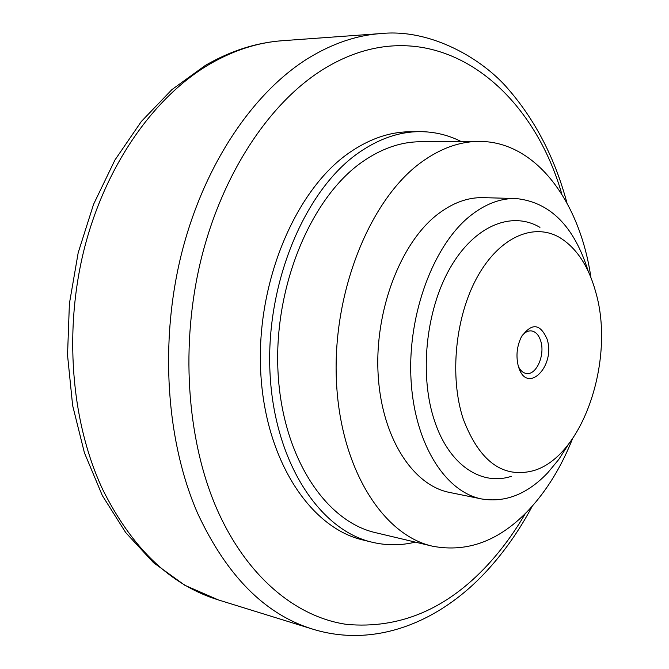 <?xml version="1.0" encoding="UTF-8"?>
<svg xmlns="http://www.w3.org/2000/svg" width="669" height="669" viewBox="0 0 669 669"><rect width="100%" height="100%" fill="white"/><g stroke="black" fill="none" stroke-linecap="round" stroke-linejoin="round"><path stroke-width="1" d="M590.919 277.551C580.056 201.871 535.911 140.942 478.845 141.418C459.411 141.502 440.093 148.543 420.885 162.559C370.041 199.563 332.535 291.768 336.382 379.892C340.003 468.116 382.701 535.133 432.542 546.205C467.782 552.895 500.069 540.594 529.396 509.301C547.058 490.118 561.416 466.653 572.463 438.906M478.845 141.418L420.366 141.736C400.714 141.828 381.238 148.627 361.954 162.132C310.893 197.832 273.721 286.466 277.986 371.362C282.042 456.35 325.251 521.435 375.644 532.691L432.542 546.205M481.647 498.957L449.585 492.443C412.698 485.393 381.464 437.258 378.102 373.912C374.59 310.65 400.43 243.215 437.191 214.649C452.353 202.908 467.723 197.238 483.302 197.648L516.016 198.542C500.554 198.133 485.276 203.928 470.173 215.911C433.571 245.071 407.647 313.945 410.967 378.47C414.119 443.079 445.061 491.983 481.647 498.957C505.329 502.871 527.373 494.14 547.752 472.766L558.715 459.519L568.533 444.249M511.476 476.278C481.521 486.196 449.259 465.365 434.674 421.278C419.145 375.836 425.609 310.792 449.961 268.252C474.271 225.545 511.777 210.61 539.95 227.368M463.257 419.095C479.439 461.426 502.812 478.628 533.377 470.708C583.034 456.601 615.271 359.73 595.87 292.587C588.77 266.53 576.82 248.241 560.02 237.738C534.121 222.309 499.785 236.625 477.549 276.531C455.271 316.278 449.242 376.722 463.257 419.095M461.15 141.519C447.929 134.862 433.913 131.576 419.087 131.651C398.824 131.86 378.738 138.859 358.81 152.666C305.114 189.745 265.693 282.719 269.967 372.098C274.014 461.577 319.339 530.132 372.115 542.225C386.54 545.645 400.948 545.611 415.324 542.116M372.115 542.225L363.016 540.008C310.157 527.883 264.765 459.662 260.659 370.726C256.311 281.892 295.665 189.519 349.385 152.657C369.313 138.935 389.425 131.969 409.712 131.76L419.087 131.651M522.054 335.696C524.931 332.234 528.025 330.628 531.328 330.896C535.693 331.565 538.838 334.977 540.769 341.14C545.268 354.971 536.354 375.376 526.453 373.478C523.175 372.993 520.524 370.735 518.508 366.704M518.433 366.461L518.015 364.914C515.958 355.364 517.012 346.166 521.168 337.327C531.429 322.617 540.075 323.219 547.091 339.133C555.998 366.453 526.57 395.555 518.433 366.461M588.294 271.455C574.261 226.373 550.169 202.071 516.016 198.542M282.351 40.717C257.95 42.423 233.673 50.267 209.514 64.241C154.656 96.445 106.346 163.989 84.804 246.761C63.463 329.558 70.989 421.821 102.641 489.374C132.019 548.346 170.595 585.199 218.378 599.926L184.803 585.275L153.536 562.696L125.713 532.583L102.374 495.629L84.428 452.838L72.637 405.498L67.536 355.164L69.4 303.601L78.198 252.698L93.576 204.279L114.917 160.05L141.36 121.449L171.908 89.613L205.458 65.345C230.671 50.802 256.302 42.59 282.351 40.717L380.878 33.567C356.636 35.248 332.393 43.502 308.15 58.32C253.074 92.489 203.861 164.875 181.5 253.81C159.331 342.771 166.313 441.783 197.706 513.491C226.883 576.026 265.225 614.577 312.741 629.153C375.735 648.579 440.294 621.61 486.865 570.824M561.876 194.261C529.179 79.854 426.287 4.231 321.747 70.253C269.273 103.528 222.568 173.221 201.294 258.502C180.195 343.799 186.634 438.63 216.279 507.62C246.175 576.561 295.999 617.153 346.81 624.411C399.619 629.069 446.566 609.25 487.642 564.937C501.691 549.701 514.26 532.549 525.366 513.474M218.378 599.926L312.741 629.153M487.308 570.348C504.526 551.515 519.529 530.107 532.298 506.124M566.969 202.991C555.053 158.578 535.626 120.78 508.674 89.596C483.511 59.549 431.329 28.332 380.878 33.567"/></g></svg>
